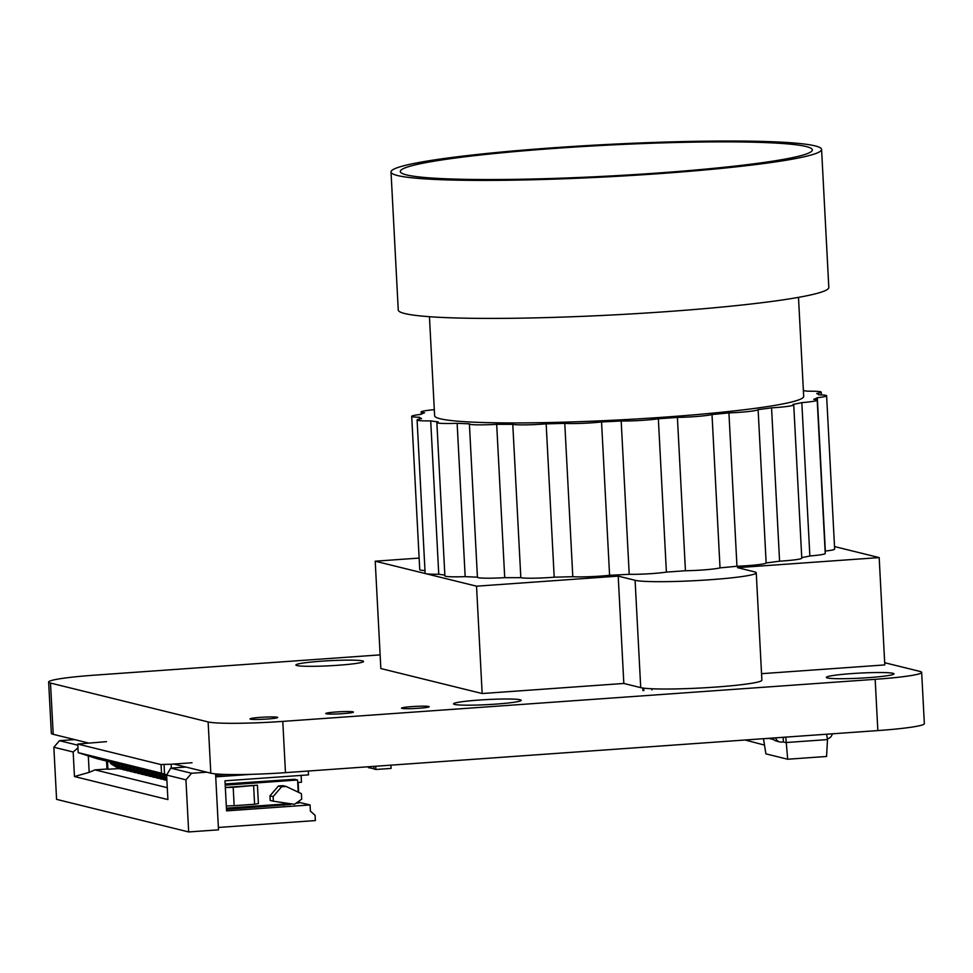 <?xml version="1.0" encoding="UTF-8"?>
<svg xmlns="http://www.w3.org/2000/svg" width="973" height="973" viewBox="0 0 973 973"><rect width="100%" height="100%" fill="white"/><g stroke="black" fill="none" stroke-linecap="round" stroke-linejoin="round"><path stroke-width="1.46" d="M764.51 745.099L745.087 740.003M375.712 766.238L375.882 769.485L391.085 768.415L390.915 765.155M373.863 766.371L374.009 769.023L375.882 769.485M370.871 768.062L368.378 767.636L368.329 766.76M370.251 768.098L370.178 766.639M373.997 768.828L370.239 767.904M286.062 786.452L301.399 793.664L301.691 799.186L294.478 804.318L273.364 801.205L273.121 796.595L281.586 786.768L286.062 786.452L282.9 785.673L278.436 785.989L281.586 786.768M273.364 801.205L270.202 800.426L269.971 795.829L278.436 785.989M269.971 795.829L273.121 796.595M77.962 747.86L73.17 752.007L53.843 747.24L56.58 799.368L188.677 831.951L185.94 779.823L191.584 773.267L170.762 768.123L185.928 767.052M185.94 779.823L166.614 775.055L170.762 768.123M77.816 745.196L59.487 740.684L74.666 739.602M53.843 747.24L59.487 740.684M88.312 755.936L89.175 772.343L74.459 776.539L73.17 752.007M89.175 772.343L95.038 769.874L106.969 769.023L106.543 761.044M225.213 785.15L297.58 780.005L294.576 779.276L225.164 784.202M298.747 802.287L310.071 804.939L226.563 810.874L224.982 780.82L308.49 774.885L308.295 771.03M78.205 752.64L77.755 744.053L161.068 764.608L161.518 773.194L78.205 752.64L96.874 758.648L166.663 775.87M77.755 744.053L106.458 741.657M161.518 773.194L164.559 774.155L164.048 764.389L161.068 764.608M171.345 768.086L171.139 764.243L192.022 762.759M166.748 774.824L164.559 774.155M171.139 764.243L164.048 764.389M226.478 809.329L290.623 804.452L226.441 808.502M227.244 774.496L215.641 775.311M225.152 783.958L293.834 779.324M301.119 775.408L301.472 782.231L297.702 782.499M299.185 802.251L299.125 801.01M298.675 792.387L298.152 782.474M118.913 768.597L107.906 769.254L107.48 761.275M110.119 761.92A3.077 2.98 103.9 0 0 111.53 764.17L118.597 768.451A1.545 1.496 103.9 0 0 118.998 768.621L120.494 768.986A1.545 1.496 103.9 0 0 121.516 768.877M111.615 762.297A3.077 2.98 103.9 0 0 113.038 764.535L120.093 768.816A1.545 1.496 103.9 0 0 120.494 768.986M115.373 763.221A3.077 2.98 103.9 0 0 116.784 765.459L123.839 769.752A1.545 1.496 103.9 0 0 125.262 769.801M113.865 762.844A3.077 2.98 103.9 0 0 115.288 765.094L122.343 769.375A1.545 1.496 103.9 0 0 122.744 769.546L124.252 769.911M119.12 764.146A3.077 2.98 103.9 0 0 120.543 766.383L127.597 770.677A1.545 1.496 103.9 0 0 129.02 770.725M117.624 763.769A3.077 2.98 103.9 0 0 119.047 766.019L126.101 770.3A1.545 1.496 103.9 0 0 126.502 770.47L127.998 770.835M122.878 765.07A3.077 2.98 103.9 0 0 124.301 767.308L131.355 771.601A1.545 1.496 103.9 0 0 132.766 771.65M121.37 764.693A3.077 2.98 103.9 0 0 122.793 766.943L129.847 771.224A1.545 1.496 103.9 0 0 130.248 771.394L131.756 771.771M126.624 765.994A3.077 2.98 103.9 0 0 128.047 768.244L135.101 772.526A1.545 1.496 103.9 0 0 136.524 772.574M125.128 765.617A3.077 2.98 103.9 0 0 126.551 767.867L133.605 772.148A1.545 1.496 103.9 0 0 134.006 772.319L135.502 772.696M130.382 766.919A3.077 2.98 103.9 0 0 131.805 769.169L138.859 773.45A1.545 1.496 103.9 0 0 140.27 773.499M128.886 766.554A3.077 2.98 103.9 0 0 130.297 768.792L137.351 773.085A1.545 1.496 103.9 0 0 137.765 773.243L139.261 773.62M134.128 767.843A3.077 2.98 103.9 0 0 135.551 770.093L142.605 774.374A1.545 1.496 103.9 0 0 144.028 774.423M132.632 767.478A3.077 2.98 103.9 0 0 134.055 769.716L141.109 774.009A1.545 1.496 103.9 0 0 141.511 774.167L143.007 774.544M137.886 768.767A3.077 2.98 103.9 0 0 139.309 771.017L146.364 775.299A1.545 1.496 103.9 0 0 147.774 775.347M136.39 768.402A3.077 2.98 103.9 0 0 137.801 770.64L144.855 774.934A1.545 1.496 103.9 0 0 145.269 775.104L146.765 775.469M141.644 769.692A3.077 2.98 103.9 0 0 143.055 771.942L150.11 776.223A1.545 1.496 103.9 0 0 151.533 776.272M140.136 769.327A3.077 2.98 103.9 0 0 141.559 771.577L148.614 775.858A1.545 1.496 103.9 0 0 149.015 776.028L150.523 776.393M145.391 770.616A3.077 2.98 103.9 0 0 146.814 772.866L153.868 777.147A1.545 1.496 103.9 0 0 155.279 777.196M143.895 770.251A3.077 2.98 103.9 0 0 145.305 772.501L152.36 776.782A1.545 1.496 103.9 0 0 152.773 776.953L154.269 777.318M149.149 771.553A3.077 2.98 103.9 0 0 150.56 773.79L157.614 778.072A1.545 1.496 103.9 0 0 159.037 778.132M147.641 771.175A3.077 2.98 103.9 0 0 149.064 773.426L156.118 777.707A1.545 1.496 103.9 0 0 156.519 777.877L158.027 778.242M152.895 772.477A3.077 2.98 103.9 0 0 154.318 774.715L161.372 779.008A1.545 1.496 103.9 0 0 162.795 779.057M151.399 772.1A3.077 2.98 103.9 0 0 152.81 774.35L159.876 778.631A1.545 1.496 103.9 0 0 160.277 778.801L161.773 779.166M156.653 773.401A3.077 2.98 103.9 0 0 158.064 775.639L165.118 779.932A1.545 1.496 103.9 0 0 166.541 779.981M155.145 773.024A3.077 2.98 103.9 0 0 156.568 775.274L163.622 779.555A1.545 1.496 103.9 0 0 164.023 779.726L165.532 780.103M160.399 774.326A3.077 2.98 103.9 0 0 161.822 776.563L166.857 779.628M158.903 773.949A3.077 2.98 103.9 0 0 160.326 776.199L166.882 780.188M164.157 775.25A3.077 2.98 103.9 0 0 165.58 777.5L166.784 778.23M162.649 774.885A3.077 2.98 103.9 0 0 164.072 777.123L166.809 778.789M166.407 775.809A3.077 2.98 103.9 0 0 166.711 776.831M310.071 804.939L310.387 811.068L315.106 815.362L315.386 820.567L218.378 827.464M188.677 831.951L218.499 829.835L215.568 773.9M191.584 773.267L206.75 772.185M107.906 769.254L106.969 769.023M166.614 775.055L167.903 799.587L74.459 776.539M95.038 769.874L167.283 787.692M297.58 780.005L298.212 792.168M298.699 801.326L298.784 803.017L296.047 803.212M226.417 808.149L289.893 803.637M226.308 805.936L234.152 805.693L233.192 787.303L257.431 785.175L258.392 803.576L254.598 804.245L253.637 785.843M225.335 787.534L233.192 787.303M234.152 805.693L254.598 804.245M225.335 787.449L257.431 785.175M215.726 776.855L251.107 774.35M651.861 689.93L651.801 688.762M775.578 737.838A6.154 5.96 103.9 0 0 781.611 742.083L783.301 741.961L783.277 737.291M779.811 741.925L776.43 741.085A6.154 5.96 -76.1 0 1 772.611 738.045M766.079 738.507A6.154 5.96 103.9 0 0 767.344 738.556L769.035 738.3M827.366 738.799A6.154 5.96 103.9 0 0 832.28 733.812M781.368 737.473L783.447 737.327M826.636 734.214L827.488 739.589L785.734 742.557L783.301 741.961M785.795 737.108L787.692 759.232L765.897 753.856L763.489 738.689M773.766 739.602L769.035 738.446M827.488 739.589L826.576 756.471L787.692 759.232M337.984 665.264A33.873 2.542 -3 0 0 363.561 661.458A33.873 2.542 -3 0 0 321.479 661.19A33.873 2.542 -3 0 0 295.901 664.997A33.873 2.542 -3 0 0 337.984 665.264M267.222 719.023A13.853 1.034 -3 0 0 277.682 717.466A13.853 1.034 -3 0 0 260.472 717.356A13.853 1.034 -3 0 0 250 718.925A13.853 1.034 -3 0 0 267.222 719.023M342.983 713.647A13.853 1.034 -3 0 0 353.442 712.09A13.853 1.034 -3 0 0 336.22 711.981A13.853 1.034 -3 0 0 325.76 713.537A13.853 1.034 -3 0 0 342.983 713.647M418.731 708.271A13.853 1.034 -3 0 0 429.19 706.702A13.853 1.034 -3 0 0 411.98 706.605A13.853 1.034 -3 0 0 401.521 708.162A13.853 1.034 -3 0 0 418.731 708.271M495.598 704.136A33.873 2.542 -3 0 0 521.175 700.329A33.873 2.542 -3 0 0 479.093 700.061A33.873 2.542 -3 0 0 453.515 703.868A33.873 2.542 -3 0 0 495.598 704.136M868.415 677.658A33.873 2.542 -3 0 0 893.98 673.851A33.873 2.542 -3 0 0 851.898 673.584A33.873 2.542 -3 0 0 826.32 677.39A33.873 2.542 -3 0 0 868.415 677.658M380.127 654.878L95.147 675.116A61.591 4.622 -3 0 0 48.65 682.049A61.591 4.622 -3 0 0 50.511 683.058L208.125 721.93A61.591 4.622 -3 0 0 282.778 721.394L875.165 679.324A61.591 4.622 -3 0 0 921.662 672.392A61.591 4.622 -3 0 0 919.801 671.382L884.688 662.722M173.802 764.06L210.813 773.182A61.591 4.622 -3 0 0 285.466 772.647L877.853 730.577A61.591 4.622 -3 0 0 924.35 723.644L921.662 672.392M48.65 682.049L51.338 733.289A61.591 4.622 -3 0 0 53.199 734.311L88.239 742.946M656.58 173.109A206.3 15.471 177 0 1 400.925 172.635A206.3 15.471 177 0 1 556.021 148.31A206.3 15.471 177 0 1 811.798 151.107A206.3 15.471 177 0 1 656.58 173.109M391.024 171.99L398.249 309.998A215.58 16.164 -3 0 0 666.067 311.676A215.58 16.164 -3 0 0 828.814 287.436L821.577 149.428A215.58 16.164 -3 0 0 553.759 147.75A215.58 16.164 -3 0 0 391.024 171.99A215.58 16.164 -3 0 0 658.843 173.668A215.58 16.164 -3 0 0 821.577 149.428M434.311 409.657A24.714 1.849 -3 0 0 421.114 411.993A24.714 1.849 -3 0 0 424.569 412.759A200.183 15.009 -3 0 0 421.005 414.389A24.714 1.849 -3 0 0 411.701 416.335A24.714 1.849 -3 0 0 419.545 417.271A200.183 15.009 -3 0 0 421.589 418.633A24.714 1.849 -3 0 0 417.089 419.947A24.714 1.849 -3 0 0 430.711 420.883A200.183 15.009 -3 0 0 438.166 421.868A24.714 1.849 -3 0 0 436.853 422.537A24.714 1.849 -3 0 0 457.14 423.304A200.183 15.009 -3 0 0 469.412 423.814A24.714 1.849 -3 0 0 469.387 423.9A24.714 1.849 -3 0 0 496.68 424.313L504.719 577.658A200.183 15.009 -3 0 0 520.823 577.658A24.714 1.849 -3 0 0 550.791 577.451A24.714 1.849 -3 0 0 554.196 577.184A200.183 15.009 -3 0 0 572.805 576.685A24.714 1.849 -3 0 0 600.134 576.125A24.714 1.849 -3 0 0 609.585 575.286A200.183 15.009 -3 0 0 629.215 574.313A24.714 1.849 -3 0 0 652.153 573.571A24.714 1.849 -3 0 0 666.396 572.088A200.183 15.009 -3 0 0 685.442 570.737A24.714 1.849 -3 0 0 702.64 569.983A24.714 1.849 -3 0 0 720.032 567.867A200.183 15.009 -3 0 0 736.962 566.237A24.714 1.849 -3 0 0 747.507 565.666A24.714 1.849 -3 0 0 766.152 562.953A200.183 15.009 -3 0 0 779.58 561.178A24.714 1.849 -3 0 0 783.107 560.947A24.714 1.849 -3 0 0 801.776 558.174L793.737 404.829A24.714 1.849 -3 0 0 792.971 404.415A200.183 15.009 -3 0 0 801.825 402.64A24.714 1.849 -3 0 0 817.198 400.11A24.714 1.849 -3 0 0 813.756 399.356A200.183 15.009 -3 0 0 817.308 397.714A24.714 1.849 -3 0 0 826.612 395.768A24.714 1.849 -3 0 0 818.767 394.831A200.183 15.009 -3 0 0 816.736 393.469A24.714 1.849 -3 0 0 821.224 392.155A24.714 1.849 -3 0 0 807.614 391.219A200.183 15.009 -3 0 0 803.382 390.623M520.823 577.658L512.783 424.325A24.714 1.849 -3 0 0 542.764 424.106A24.714 1.849 -3 0 0 546.157 423.851A200.183 15.009 -3 0 0 564.778 423.352A24.714 1.849 -3 0 0 592.095 422.793A24.714 1.849 -3 0 0 601.545 421.941A200.183 15.009 -3 0 0 621.175 420.981A24.714 1.849 -3 0 0 644.126 420.227A24.714 1.849 -3 0 0 658.356 418.755A200.183 15.009 -3 0 0 677.403 417.393A24.714 1.849 -3 0 0 694.613 416.639A24.714 1.849 -3 0 0 712.005 414.522A200.183 15.009 -3 0 0 728.923 412.893A24.714 1.849 -3 0 0 739.468 412.321A24.714 1.849 -3 0 0 758.113 409.621A200.183 15.009 -3 0 0 771.553 407.845A24.714 1.849 -3 0 0 775.08 407.614A24.714 1.849 -3 0 0 793.737 404.829M572.805 576.685L564.778 423.352M629.215 574.313L621.175 420.981M685.442 570.737L677.403 417.393M736.962 566.237L728.923 412.893M779.58 561.178L771.553 407.845M429.446 316.699L434.627 415.726A184.785 13.853 -3 0 0 664.194 417.162A184.785 13.853 -3 0 0 803.686 396.388L798.492 297.361M419.545 417.271L419.643 418.986M417.089 419.947L425.128 573.292A24.714 1.849 -3 0 0 425.882 573.693L375.213 561.202L419.132 558.076M411.701 416.335L419.74 569.679A24.714 1.849 -3 0 0 424.982 570.543M430.711 420.883L438.75 574.228A200.183 15.009 -3 0 0 444.843 575.055M457.14 423.304L465.167 576.636A200.183 15.009 -3 0 0 477.415 577.147A24.714 1.849 -3 0 0 477.427 577.244A24.714 1.849 -3 0 0 504.719 577.658M496.68 424.313A200.183 15.009 -3 0 0 512.783 424.325M546.157 423.851L554.196 577.184M601.545 421.941L609.585 575.286M658.356 418.755L666.396 572.088M712.005 414.522L720.032 567.867M758.113 409.621L766.152 562.953M801.74 557.626A200.183 15.009 -3 0 0 809.864 555.984L801.825 402.64M825.116 551.192A200.183 15.009 -3 0 0 825.347 551.059L817.308 397.714M375.213 561.202L380.844 668.536L482.158 693.53L623.827 683.46L640.721 687.631A61.591 4.622 -3 0 0 708.052 687.583A61.591 4.622 -3 0 0 761.883 680.163L756.252 572.829A61.591 4.622 -3 0 0 754.391 571.82L737.51 567.648L879.178 557.59L884.798 664.924L761.543 673.681M438.75 574.228A24.714 1.849 -3 0 1 425.882 573.693L476.539 586.184L482.158 693.53M476.539 586.184L618.208 576.125L623.827 683.46M618.208 576.125L635.089 580.297A61.591 4.622 -3 0 0 702.421 580.249A61.591 4.622 -3 0 0 756.252 572.829M834.518 546.571L879.178 557.59M825.347 551.059A24.714 1.849 -3 0 0 834.652 549.113L826.612 395.768M809.864 555.984A24.714 1.849 -3 0 0 825.238 553.455L817.198 400.11M436.853 422.537L444.892 575.882A24.714 1.849 -3 0 0 465.167 576.636M283.97 805.243L283.921 804.416M111.53 764.17L113.038 764.535M118.597 768.451L120.093 768.816M122.343 769.375L123.839 769.752M115.288 765.094L116.784 765.459M126.101 770.3L127.597 770.677M119.047 766.019L120.543 766.383M129.847 771.224L131.355 771.601M122.793 766.943L124.301 767.308M133.605 772.148L135.101 772.526M126.551 767.867L128.047 768.244M137.351 773.085L138.859 773.45M130.297 768.792L131.805 769.169M141.109 774.009L142.605 774.374M134.055 769.716L135.551 770.093M144.855 774.934L146.364 775.299M137.801 770.64L139.309 771.017M148.614 775.858L150.11 776.223M141.559 771.577L143.055 771.942M152.36 776.782L153.868 777.147M145.305 772.501L146.814 772.866M156.118 777.707L157.614 778.072M149.064 773.426L150.56 773.79M159.876 778.631L161.372 779.008M152.81 774.35L154.318 774.715M163.622 779.555L165.118 779.932M156.568 775.274L158.064 775.639M160.326 776.199L161.822 776.563M164.072 777.123L165.58 777.5M643.846 690.562L643.725 688.142M642.922 690.562L642.788 688.02M877.853 730.577L875.165 679.324M285.466 772.647L282.778 721.394M210.813 773.182L208.125 721.93M53.199 734.311L50.511 683.058M635.089 580.297L640.721 687.631M651.886 689.942L651.825 688.762M821.37 394.904L821.224 392.155M477.427 577.244L469.387 423.9M421.236 414.255L421.114 411.993"/></g></svg>
